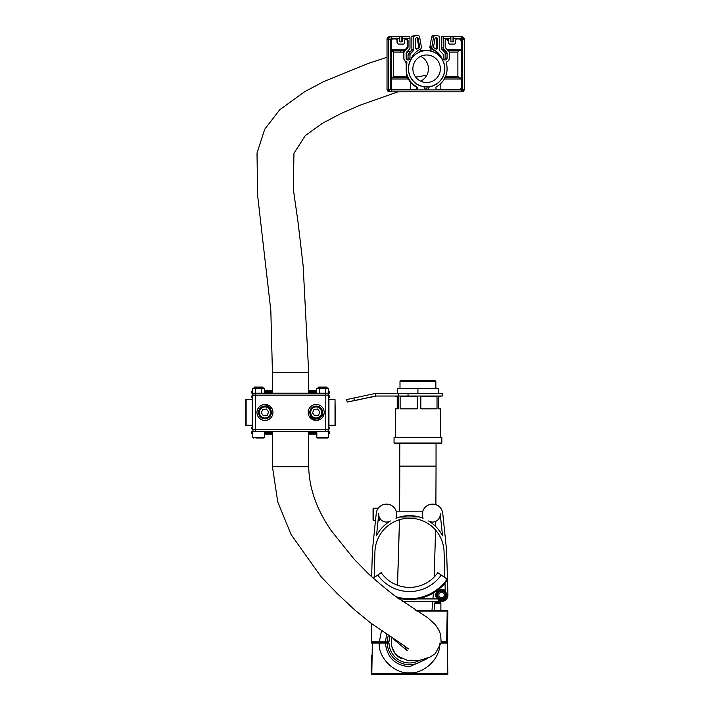 <?xml version="1.0" encoding="UTF-8"?>
<svg xmlns="http://www.w3.org/2000/svg" width="710" height="710" viewBox="0 0 710 710"><rect width="100%" height="100%" fill="white"/><g stroke="black" fill="none" stroke-linecap="round" stroke-linejoin="round"><path stroke-width="1.06" d="M316.19 420.435A8.005 8.005 0 0 1 308.184 412.43A8.005 8.005 0 0 1 316.19 404.425A8.005 8.005 0 0 1 324.195 412.43A8.005 8.005 0 0 1 316.19 420.435L309.001 415.953M264.954 420.435A8.005 8.005 0 0 1 256.949 412.43A8.005 8.005 0 0 1 264.954 404.425A8.005 8.005 0 0 1 272.959 412.43A8.005 8.005 0 0 1 264.954 420.435M328.357 395.142L255.352 395.142L255.352 429.719L325.792 429.719L325.792 393.216L254.704 393.216A1.917 1.917 0 0 0 252.787 395.142L252.787 429.719A1.917 1.917 0 0 0 254.704 431.644L326.44 431.644A1.917 1.917 0 0 0 328.357 429.719L328.357 395.142A1.917 1.917 0 0 0 326.44 393.216L324.195 393.216M255.352 393.216L255.352 395.142L252.787 395.142A1.917 1.917 0 0 1 254.704 393.216L252.636 393.216L252.636 388.734L264.466 388.734L264.466 393.216M270.075 393.216L261.431 393.216M299.886 393.216L301.484 393.216M325.792 431.644L325.792 429.719L328.357 429.719A1.917 1.917 0 0 1 326.44 431.644L328.357 431.644L328.357 437.404L327.718 438.043L317.468 438.043L325.073 438.043M261.191 438.043L263.676 438.043L264.315 437.404L252.787 437.404L252.787 431.644L254.704 431.644M418.598 660.841A20.492 20.492 0 0 1 389.018 643.1L387.349 643.1M371.809 674.5L371.809 673.852L447.832 673.852L447.85 674.5L371.809 674.5A0.639 0.639 0 0 1 371.17 673.852L371.49 655.286M384.571 643.1L385.397 643.1C387.048 657.487 395.088 665.368 409.501 666.726L427.624 658.516M422.876 660.247A22.241 22.241 0 0 1 387.269 643.1L372.342 643.109L371.809 673.852L371.17 673.852M447.513 629.672L447.3 641.849A0.639 0.639 0 0 1 446.661 642.479L443.315 642.479M379.184 642.479L386.657 642.479C388.956 642.479 388.956 642.479 386.657 642.479C388.956 642.479 388.956 642.479 386.657 642.479L371.72 642.479L371.703 641.849L389.018 641.858A20.492 20.492 0 0 1 389.808 636.817M441.15 642.479L447.291 642.479L447.3 643.109L441.052 643.109M372.342 642.479L372.342 643.109L371.703 643.109A0.639 0.639 0 0 1 372.342 642.479L379.211 642.479L379.211 643.109C378.217 657.93 394.698 674.092 409.501 672.805C424.305 674.092 440.795 657.93 439.792 643.109M447.832 673.852L447.3 643.109M434.484 603.278L434.99 602.772L440.369 602.772L440.883 603.278L434.484 603.278L434.484 610.458L415.847 610.458L447.193 610.458A0.639 0.639 0 0 1 447.841 611.097A0.639 0.639 0 0 1 447.832 611.106L447.291 642.479L447.3 641.849L446.661 641.849L447.193 611.106L416.912 611.106M385.361 641.858L384.838 641.858M386.639 634.687L385.397 641.849A0.639 0.621 90 0 1 384.784 642.479A0.639 0.621 90 0 1 385.397 643.1L387.269 643.1A0.639 0.621 90 0 0 386.657 642.479A0.639 0.621 90 0 0 387.269 641.858A22.241 22.241 0 0 1 388.29 635.805M371.383 623.566L371.703 641.849M440.883 603.278L440.883 610.458L444.087 610.458M437.83 572.65A34.586 34.586 0 0 1 381.172 572.65A34.586 34.586 0 0 0 437.83 572.65L447.797 579.635A46.753 46.753 0 0 1 397.751 598.068M381.172 572.65L373.327 578.144M447.123 579.156L447.123 579.156A45.928 45.928 0 0 1 395.914 596.684M439.277 596.56A2.689 2.689 0 0 0 442.996 597.341A2.689 2.689 0 0 0 443.777 593.613A2.689 2.689 0 0 0 440.058 592.832A2.689 2.689 0 0 0 439.277 596.56M435.771 595.362A5.76 5.76 0 0 0 437.227 598.929M445.241 590.676A5.76 5.76 0 0 0 444.646 590.232M444.167 589.957A5.76 5.76 0 0 0 438.886 589.957M438.407 590.232A5.76 5.76 0 0 0 435.771 594.811M446.004 595.087A4.482 4.482 0 0 0 441.522 590.605A4.482 4.482 0 0 0 437.04 595.087A4.482 4.482 0 0 0 441.522 599.568A4.482 4.482 0 0 0 446.004 595.087A4.482 4.482 0 0 0 441.522 590.605A4.482 4.482 0 0 0 437.04 595.087M437.085 592.522L438.567 589.957L444.487 589.957L447.442 595.087L444.487 600.207L438.567 600.207L435.612 595.087L437.085 592.522A5.121 5.121 0 0 1 446.652 595.087A5.121 5.121 0 0 1 437.085 597.642A5.121 5.121 0 0 1 437.085 592.522M309.835 413.211A6.408 6.408 0 0 1 315.409 406.076A6.408 6.408 0 0 1 322.544 411.64A6.408 6.408 0 0 1 316.971 418.785A6.408 6.408 0 0 1 309.835 413.211A6.408 6.408 0 0 0 316.971 418.785A6.408 6.408 0 0 0 322.544 411.64M318.417 415.377L319.864 411.977L317.636 409.022L313.962 409.475L312.524 412.883L314.752 415.838L318.417 415.377M319.651 387.065L325.544 387.065M325.233 438.043L327.718 438.043M318.115 388.095L327.079 387.704A0.639 0.639 0 0 0 326.44 387.065L318.755 387.065A0.639 0.639 0 0 0 318.115 387.704L318.115 388.095A0.639 0.639 0 0 1 317.468 388.734M327.079 388.095A0.639 0.639 0 0 0 327.718 388.734M326.121 393.216L328.508 393.216L328.508 388.734L316.678 388.734L316.678 393.216M319.633 393.216L319.633 388.734M325.553 393.216L325.553 388.734M328.508 391.166L329.138 391.228A0.896 0.648 90 0 1 329.733 392.124L329.733 392.248A0.896 0.648 90 0 1 329.032 393.145L329.085 393.145M252.636 391.166L252.006 391.228A0.896 0.648 90 0 0 251.411 392.124L251.411 392.248A0.896 0.648 90 0 0 252.112 393.145L252.059 393.145M327.878 393.216A1.154 0.825 90 0 1 327.736 393.722M253.266 393.216A1.154 0.825 90 0 0 253.408 393.722M328.357 395.852L329.032 395.852A0.896 0.648 90 0 1 329.733 396.739L329.733 396.872A0.896 0.648 90 0 1 329.138 397.76L328.357 397.848M252.787 395.852L252.112 395.852A0.896 0.648 90 0 0 251.411 396.739L251.411 396.872A0.896 0.648 90 0 0 252.006 397.76L252.787 397.848M258.6 413.211A6.408 6.408 0 0 1 264.173 406.076A6.408 6.408 0 0 1 271.309 411.64A6.408 6.408 0 0 1 265.735 418.785A6.408 6.408 0 0 1 258.6 413.211A6.408 6.408 0 0 0 265.735 418.785A6.408 6.408 0 0 0 271.309 411.64M267.182 415.377L268.62 411.977L266.401 409.022L262.727 409.475L261.289 412.883L263.508 415.838L267.182 415.377M255.6 387.065L261.493 387.065M263.676 438.043L255.911 438.043M254.065 388.095L263.037 387.704A0.639 0.639 0 0 0 262.389 387.065L254.704 387.065A0.639 0.639 0 0 0 254.065 387.704L254.065 388.095A0.639 0.639 0 0 1 253.426 388.734M263.037 388.095A0.639 0.639 0 0 0 263.676 388.734M255.591 393.216L255.591 388.734M261.511 393.216L261.511 388.734M328.357 427.012L329.138 427.092A0.896 0.648 90 0 1 329.733 427.988L329.733 428.121A0.896 0.648 90 0 1 329.032 429.009L329.085 429.017M252.787 427.012L252.006 427.092A0.896 0.648 90 0 0 251.411 427.988L251.411 428.121A0.896 0.648 90 0 0 252.112 429.009L252.059 429.017M327.736 431.139A1.154 0.825 90 0 1 327.878 431.644M253.408 431.139A1.154 0.825 90 0 0 253.266 431.644M329.085 431.707L329.032 431.715A0.896 0.648 90 0 1 329.733 432.603L329.733 432.736A0.896 0.648 90 0 1 329.138 433.632L328.357 433.712M252.059 431.707L252.112 431.715A0.896 0.648 90 0 0 251.411 432.603L251.411 432.736A0.896 0.648 90 0 0 252.006 433.632L252.787 433.712M335.022 425.237L335.022 399.623L335.404 425.237L328.357 425.237M252.787 425.237L245.74 425.237L245.74 399.623L252.787 399.623M335.022 399.623L328.357 399.623M373.7 520.519A0.639 0.639 0 0 1 373.052 519.871L373.052 508.857A0.639 0.639 0 0 1 373.7 508.218L373.7 520.519L375.51 520.519M378.084 520.519L378.82 520.519A0.639 0.639 0 0 0 379.459 519.871L379.459 517.572M422.619 516.853L422.601 511.937M422.823 517.572L421.234 517.572C413.468 515.132 405.65 515.132 397.777 517.572L396.26 517.333M396.26 511.404L396.695 514.368A10.251 10.251 0 0 1 395.931 518.238A37.142 37.142 0 0 1 423.071 518.238A10.251 10.251 0 0 1 430.074 504.428A10.251 10.251 0 0 1 442.747 513.312C441.753 509.176 441.753 509.176 442.747 513.312L446.448 548.981A37.142 37.142 0 0 1 446.634 551.705L447.46 579.395M422.823 511.165L396.18 511.165M439.685 517.235L440.244 517.572L440.244 514.368A7.686 7.686 0 0 0 440.2 513.578L442.507 535.766A37.142 37.142 0 0 0 428.609 520.962A7.686 7.686 0 0 0 440.244 514.368L440.244 513.969M377.693 509.043L378.252 508.218L373.7 508.218M442.348 535.455L442.25 533.325M447.486 580.079L447.93 594.891A6.408 6.408 0 0 1 441.522 601.485L402.437 601.485M440.147 515.602L439.907 516.631M371.623 576.644L372.377 551.705A37.142 37.142 0 0 1 372.555 548.981L376.256 513.312A10.251 10.251 0 0 1 386.977 504.135A10.251 10.251 0 0 1 396.695 514.368M399.455 517.058L418.971 516.898M378.82 520.519L378.803 513.578A7.686 7.686 0 0 0 390.402 520.962A37.142 37.142 0 0 0 376.504 535.766L378.803 513.578M374.161 577.558L374.933 551.776A34.586 34.586 0 0 1 409.501 518.229A34.586 34.586 0 0 1 444.07 551.776L444.842 577.558M445.01 583.221L445.259 591.297M437.83 598.929L417.214 598.929M401.789 598.929L398.913 598.929M353.296 400.795L358.044 399.774L353.296 400.795M353.908 400.795L358.656 399.774L353.908 400.795M398.23 396.038L442.259 396.038L442.259 393.473L375.723 393.473A5.121 5.121 90 0 0 374.658 393.589L346.666 399.57L347.199 402.082L375.191 396.091A2.565 2.565 90 0 1 375.723 396.038L398.23 396.038L398.23 393.473M376.69 396.038A2.565 2.565 -90 0 0 376.158 396.091L347.199 402.082M400.786 380.666L435.088 380.666L435.86 381.43L399.996 381.43L400.76 380.666M441.141 443.679L394.68 443.679L394.032 443.04L441.815 443.04L441.815 437.28L394.068 437.28L394.032 443.04M397.751 443.679L438.07 443.679M395.505 396.038L395.505 396.677L398.203 396.677L398.203 408.845L395.505 408.845L395.505 437.28M397.218 408.845L397.218 396.677M440.342 437.28L440.342 408.845L438.629 408.845L438.629 396.677L440.342 396.677L440.342 396.038M437.014 408.845L420.835 408.845L420.835 396.677L437.014 396.677L437.014 408.845M417.294 408.845L400.129 408.845L400.129 396.677L417.294 396.677L417.294 408.845M438.416 393.473L438.416 388.734L397.431 388.734L397.431 393.473M417.924 393.473L417.924 388.734M391.893 638.192A18.123 18.123 0 0 0 398.86 657.149M391.379 642.479A18.123 18.123 0 0 0 397.485 656.04L408.303 660.726L413.611 660.602M440.369 68.755A13.774 13.747 90 0 0 426.621 54.989A13.774 13.747 90 0 0 412.865 68.755A13.774 13.747 90 0 0 426.621 82.529A13.774 13.747 90 0 0 440.369 68.755M408.516 68.755A18.123 18.105 90 0 0 426.621 86.877A18.123 18.105 90 0 0 444.717 68.755A18.123 18.105 90 0 0 426.621 50.632A18.123 18.105 90 0 0 408.516 68.755M391.121 79.005L408.268 79.005L407.531 77.718L390.935 77.718M392.222 77.718L393.526 76.44L406.715 76.396A20.492 20.466 90 0 0 407.141 77.39L392.222 77.718M390.935 50.818L404.238 50.818L407.487 46.958L407.487 40.736L406.049 38.997M459.565 89.566L461.322 87.65L461.198 77.94L451.631 77.718M447.904 50.818L461.198 50.596L461.322 40.896L459.565 38.97M400.458 50.818L404.167 50.818L403.44 52.105L400.396 52.105L400.458 50.818L392.222 50.818L393.526 52.105L393.526 76.44M447.824 50.818L459.175 50.818L457.879 52.105L449.119 52.105M431.893 46.736L430.934 46.736A2.565 2.556 90 0 0 432.328 49.478L433.286 49.478A2.565 2.556 -90 0 1 431.893 46.736L433.588 37.089A1.917 1.917 -90 0 1 435.816 35.527L438.984 36.086A0.515 0.515 -90 0 1 439.41 36.592L439.41 49.54A1.917 1.917 -90 0 0 439.969 50.898L442.685 53.614A1.917 1.917 -90 0 1 443.244 54.972L443.244 58.06A1.917 1.917 90 0 0 445.17 59.977A1.917 1.917 90 0 0 447.087 58.06L447.087 53.383L445.126 53.383L445.126 58.06A1.917 1.917 -90 0 1 444.185 59.711M433.286 49.478A18.256 18.229 90 0 1 442.401 59.622A18.256 18.229 90 0 1 429.177 86.824L428.219 86.824A18.256 18.229 90 0 0 428.565 86.771M414.809 89.566A1.597 1.597 90 0 0 415.598 86.576L416.513 86.576A20.492 20.466 -90 0 1 406.892 63.279L406.084 63.279L405.463 61.788L406.226 61.788A4.162 4.153 -90 0 1 403.91 58.06L403.91 53.383A4.162 4.153 -90 0 1 405.126 50.437L407.691 47.863A1.278 1.278 -90 0 0 408.072 46.958L408.072 40.736A1.757 1.757 90 0 0 406.306 38.97A1.757 1.757 90 0 0 404.549 40.736L404.549 42.813A1.278 1.278 -90 0 1 403.271 44.1L398.798 44.1A1.278 1.278 -90 0 1 397.511 42.813L397.511 40.257A1.278 1.278 -90 0 0 396.233 38.97L393.038 38.97A1.917 1.917 90 0 0 391.121 40.896L391.121 87.65A1.917 1.917 90 0 0 393.038 89.566L415.723 89.566A1.597 1.597 90 0 0 416.513 86.576M448.684 42.813L448.684 40.736A1.757 1.757 90 0 0 446.927 38.97A1.757 1.757 90 0 0 445.17 40.736L445.17 46.958A1.278 1.278 -90 0 0 445.543 47.863L448.108 50.437A4.162 4.153 -90 0 1 449.323 53.383L449.323 58.06A4.162 4.153 -90 0 1 447.007 61.788A1.278 1.278 -90 0 0 446.341 63.279A20.492 20.466 -90 0 1 436.721 86.576A1.597 1.597 90 0 0 437.511 89.566L460.195 89.566A1.917 1.917 90 0 0 462.112 87.65L462.112 40.896A1.917 1.917 90 0 0 460.195 38.97L457 38.97A1.278 1.278 -90 0 0 455.722 40.257L455.722 42.813A1.278 1.278 -90 0 1 454.444 44.1L449.962 44.1A1.278 1.278 -90 0 1 448.684 42.813L448.214 42.813L448.214 40.736L446.679 38.997M406.226 61.788A1.278 1.278 -90 0 1 406.892 63.279M416.726 37.807A0.959 0.959 -90 0 1 417.294 38.517L418.758 46.842A0.959 0.959 -90 0 1 418.234 47.872A20.049 20.022 90 0 0 416.3 48.954L417.223 48.954A20.049 20.022 -90 0 1 419.148 47.872L418.234 47.872M418.758 46.842L419.672 46.842A0.959 0.959 -90 0 1 419.148 47.872M443.217 36.734L453.042 36.734L453.042 41.854L450.921 41.854L453.477 41.854L453.042 36.734L459.228 36.734M419.406 51.422A2.565 2.556 90 0 0 420.755 48.857M392.044 36.734L401.869 36.734L401.869 41.854L399.757 41.854L402.313 41.854L402.313 38.651L409.989 38.651L409.989 47.943A1.917 1.917 -90 0 1 409.421 49.301L406.715 52.016A1.917 1.917 -90 0 0 406.147 53.383L406.147 58.06A1.917 1.917 90 0 0 408.072 59.977A1.917 1.917 90 0 0 409.989 58.06L409.989 54.972A1.917 1.917 -90 0 1 410.549 53.614L413.264 50.898L411.303 50.898L408.587 53.614A1.917 1.917 90 0 0 408.028 54.972L408.028 58.06A1.917 1.917 -90 0 1 407.087 59.711M464.26 89.247L464.26 39.298L464.26 89.247L462.432 89.247A0.639 0.639 -90 0 1 461.793 89.886L461.695 91.812L464.26 89.247A2.565 2.556 -90 0 1 461.695 91.812L389.577 91.812L387.012 89.247A2.565 2.556 90 0 0 389.577 91.812M445.126 53.383A1.917 1.917 90 0 0 444.558 52.016L446.519 52.016L443.812 49.301A1.917 1.917 -90 0 1 443.244 47.943L443.146 36.734L450.823 36.734L450.921 41.854M446.519 52.016A1.917 1.917 -90 0 1 447.087 53.383M429.177 86.824L429.168 86.913A2.565 2.556 90 0 1 424.065 86.913L424.065 86.824A18.256 18.229 90 0 1 410.833 59.622A18.256 18.229 90 0 1 419.947 49.478A2.565 2.556 -90 0 0 421.341 46.736L419.645 37.089A1.917 1.917 -90 0 0 417.755 35.5L415.794 35.5A1.917 1.917 90 0 0 415.457 35.527L412.288 36.086A0.515 0.515 90 0 0 411.862 36.592L411.862 49.54A1.917 1.917 90 0 1 411.303 50.898L406.972 51.759M413.264 50.898A1.917 1.917 -90 0 0 413.823 49.54L413.823 36.592A0.515 0.515 -90 0 1 414.249 36.086L417.418 35.527A1.917 1.917 -90 0 1 417.755 35.5M461.793 89.886L391.441 89.886L391.343 91.812A2.565 2.556 -90 0 1 388.778 89.247L387.012 89.247L387.012 39.298L388.778 39.298A2.565 2.556 -90 0 1 391.343 36.734L399.659 36.734L399.757 41.854M435.594 37.807L436.135 37.736A0.959 0.959 -90 0 0 435.026 38.517L433.561 46.842A0.959 0.959 -90 0 0 434.085 47.872A20.049 20.022 -90 0 1 436.02 48.954A0.959 0.959 -90 0 0 437.493 48.147L437.493 38.784L436.579 38.784L436.579 48.147A0.959 0.959 -90 0 1 436.073 48.99M436.694 37.834A0.959 0.959 -90 0 1 437.493 38.784M419.672 46.842L418.208 38.517A0.959 0.959 -90 0 0 417.098 37.736L416.539 37.834A0.959 0.959 -90 0 0 415.74 38.784L415.74 48.147A0.959 0.959 -90 0 0 417.223 48.954M427.207 86.868L427.207 86.913A2.565 2.556 -90 0 1 425.636 89.052M435.478 35.5L433.517 35.5A1.917 1.917 90 0 0 431.627 37.089L429.932 46.736A2.565 2.556 90 0 0 430.517 48.857M443.146 36.734L441.38 36.734L441.283 47.943A1.917 1.917 90 0 0 441.851 49.301L444.558 52.016M431.813 51.395A2.565 2.556 -90 0 1 430.544 48.706L430.89 46.736L429.932 46.736M430.934 46.736L430.588 48.706A2.565 2.556 90 0 0 431.911 51.422A16.33 16.312 -90 0 1 431.92 51.422L431.911 51.422M439.969 56.516A18.256 18.229 90 0 0 432.328 49.478M402.313 38.651L402.215 36.734L409.892 36.734L409.989 38.651M402.215 36.734L408.055 36.734M453.477 38.651L461.793 38.651L461.695 36.734L453.379 36.734M402.818 44.1L398.337 44.1L397.041 42.813L397.041 40.257L395.736 38.97M403.91 58.06L403.245 58.06L403.44 52.105M403.245 58.06L405.463 61.788M408.268 79.005L410.593 82.582A20.492 20.466 90 0 0 415.598 86.576M406.084 63.279L406.715 76.396M437.511 89.566L440.812 89.566L440.812 83.523M448.214 42.813L449.51 44.1L453.983 44.1M461.198 77.94L461.198 50.596M391.441 89.886A0.639 0.639 -90 0 1 390.802 89.247L390.802 39.298A0.639 0.639 -90 0 1 391.441 38.651L391.343 36.734L389.577 36.734A2.565 2.556 90 0 0 387.012 39.298L387.012 89.247M406.715 76.44L407.141 77.39M410.593 89.566L410.593 82.582M445.596 76.44L457.879 76.44L457.879 52.105M457.879 76.44L459.175 77.718M451.693 77.718L444.345 77.718M435.78 37.834A0.959 0.959 -90 0 1 436.579 38.784M404.212 77.718L406.928 77.718M459.05 50.818L455.385 50.818M257.055 411.152C258.067 407.007 260.703 404.762 264.954 404.425L272.143 408.907M252.787 429.719L255.352 429.719L255.352 431.644M254.704 393.216A1.917 1.917 0 0 0 252.787 395.142M326.44 431.644A1.917 1.917 0 0 0 328.357 429.719M324.088 413.708L317.37 420.347M387.269 641.858L385.397 641.849M379.211 642.479L381.439 631.039M441.238 641.849L446.661 641.849L446.661 642.479M447.832 611.106L447.193 611.106L447.193 610.458M441.229 575.029A38.73 38.73 0 0 1 377.782 575.029M437.68 595.087A3.843 3.843 0 0 0 441.522 598.929A3.843 3.843 0 0 0 445.365 595.087A3.843 3.843 0 0 0 441.522 591.244A3.843 3.843 0 0 0 437.68 595.087M321.657 411.756A5.511 5.511 0 0 0 315.515 406.963A5.511 5.511 0 0 0 310.723 413.105A5.511 5.511 0 0 0 316.864 417.897A5.511 5.511 0 0 0 321.657 411.756M316.829 431.644L316.829 437.404L328.357 437.404M318.115 387.704L327.079 387.704M316.678 390.669L308.699 390.669M272.445 390.669L264.466 390.669M329.138 391.228L328.508 391.228M316.678 391.228L308.699 391.228M272.445 391.228L264.466 391.228M252.636 391.228L252.006 391.228M329.733 392.124L328.508 392.124M316.678 392.124L308.699 392.124M272.445 392.124L264.466 392.124M252.636 392.124L251.411 392.124M329.733 392.248L328.508 392.248M316.678 392.248L308.699 392.248M272.445 392.248L264.466 392.248M252.636 392.248L251.411 392.248M316.678 393.145L308.699 393.145M272.445 393.145L264.466 393.145M329.733 396.739L328.357 396.739M252.787 396.739L251.411 396.739M329.733 396.872L328.357 396.872M252.787 396.872L251.411 396.872M329.138 397.76L328.357 397.76M252.787 397.76L252.006 397.76M270.421 411.756A5.511 5.511 0 0 0 264.28 406.963A5.511 5.511 0 0 0 259.487 413.105A5.511 5.511 0 0 0 265.629 417.897A5.511 5.511 0 0 0 270.421 411.756M254.065 387.704L263.037 387.704M316.829 434.192L308.699 434.192L316.829 434.2M272.445 434.192L264.315 434.192L272.445 434.2M329.138 427.092L328.357 427.092M252.787 427.092L252.006 427.092M329.733 427.988L328.357 427.988M252.787 427.988L251.411 427.988M329.733 428.121L328.357 428.121M252.787 428.121L251.411 428.121M316.829 431.707L308.699 431.707M272.445 431.707L264.315 431.707M329.733 432.603L328.357 432.603M316.829 432.603L308.699 432.603M272.445 432.603L264.315 432.603M252.787 432.603L251.411 432.603M329.733 432.736L328.357 432.736M316.829 432.736L308.699 432.736M272.445 432.736L264.315 432.736M252.787 432.736L251.411 432.736M329.138 433.632L328.357 433.632M316.829 433.632L308.699 433.632M272.445 433.632L264.315 433.632M252.787 433.632L252.006 433.632M246.121 425.237L246.121 399.623M328.943 425.237L328.943 399.623M252.201 425.237L252.201 399.623M408.037 396.038L408.037 393.473M375.723 396.038L375.723 393.473M376.158 396.091L375.191 396.091M354.423 400.502L353.891 397.999M420.648 81.162A13.774 13.747 90 0 0 420.648 56.347M415.696 77.124L426.808 75.233M272.445 393.216L272.445 372.537L308.699 372.537L308.699 393.216M411.232 50.96A18.123 18.105 90 0 0 406.271 52.7M393.908 639.488L407.229 650.688L404.194 645.736L370.238 622.67L354.53 609.766L337.454 593.773L321.08 576.76L291.144 534.657L277.743 501.917L272.445 466.727L308.699 466.727L308.699 431.644M436.046 443.679L436.046 466.133L399.801 466.133L399.606 511.165M399.508 519.711L397.547 585.271M391.121 49.54L405.517 49.54M461.322 79.005L444.345 79.005M447.211 49.54L461.322 49.54M400.396 52.105L393.526 52.105M390.802 89.247L388.778 89.247L388.778 39.298L390.802 39.298M443.244 38.651L450.921 38.651M391.441 38.651L399.757 38.651M461.793 38.651A0.639 0.639 -90 0 1 462.432 39.298L462.432 89.247M464.26 39.298L461.695 36.734A2.565 2.556 -90 0 1 464.26 39.298L462.432 39.298M441.283 47.943L443.244 47.943M443.812 49.301L441.851 49.301M445.126 58.06L447.087 58.06M431.627 37.089L433.588 37.089M427.207 86.913L429.168 86.913M415.457 35.527L417.418 35.527M412.288 36.086L414.249 36.086M411.862 36.592L413.823 36.592M413.823 49.54L411.862 49.54M408.587 53.614L410.549 53.614M408.028 58.06L409.989 58.06M409.989 54.972L408.028 54.972M397.511 42.813L397.041 42.813M397.041 40.257L397.511 40.257M408.072 40.736L407.487 40.736M408.072 46.958L407.487 46.958M405.126 50.437L404.629 50.437M407.132 47.863L407.691 47.863M403.245 53.383L403.91 53.383M448.684 40.736L448.214 40.736M462.112 40.896L461.322 40.896M462.112 87.65L461.322 87.65M436.579 48.147L437.493 48.147M418.208 38.517L417.294 38.517M389.018 643.1L388.379 642.479L389.018 641.858M316.829 437.404L317.468 438.043M316.678 390.651L308.699 390.651M272.445 390.651L264.466 390.651M329.085 395.843L328.357 395.843M252.787 395.843L252.059 395.843M264.315 437.404L264.315 431.644M252.787 437.404L253.426 438.043M399.996 388.734L399.996 381.43M435.86 388.734L435.86 381.43M441.815 443.04L441.176 443.679M272.445 372.537L270.821 310.474L257.57 194.966L257.02 153.023L264.75 129.176L279.713 109.784L304.688 91.67L323.946 81.49L368.215 63.438L387.012 57.279M308.699 466.727C309.125 488.24 316.678 509.594 331.348 530.796L354.175 559.231L368.392 573.716C375.013 579.866 383.879 587.285 394.991 595.983L427.97 617.948L435.168 624.498L438.647 629.584L440.706 634.678L441.114 642.745L435.265 653.706L429.825 657.256L424.402 658.694M429.674 657.327L417.888 660.868L411.241 660.176M399.801 443.679L399.57 511.165M399.473 519.72L397.493 585.244M391.467 637.908L391.707 646.233L395.044 653.44L401.07 658.534M272.445 466.727L272.445 431.644M424.065 86.877L426.621 86.877M420.302 50.632L426.621 50.632M436.046 466.133L435.887 504.677M435.7 521.38L435.62 526.403M435.567 530.077L434.2 577.026M433.348 593.028L432.949 598.929M432.754 601.485L431.964 610.458M404.194 645.736L408.454 648.887M398.035 91.812L360.174 105.16L340.711 113.635L322.109 123.487L305.264 135.637L293.958 153.298L293.292 189.029L298.022 222.061L303.143 265.824L308.699 372.537M387.012 39.298L389.577 36.734"/></g></svg>
